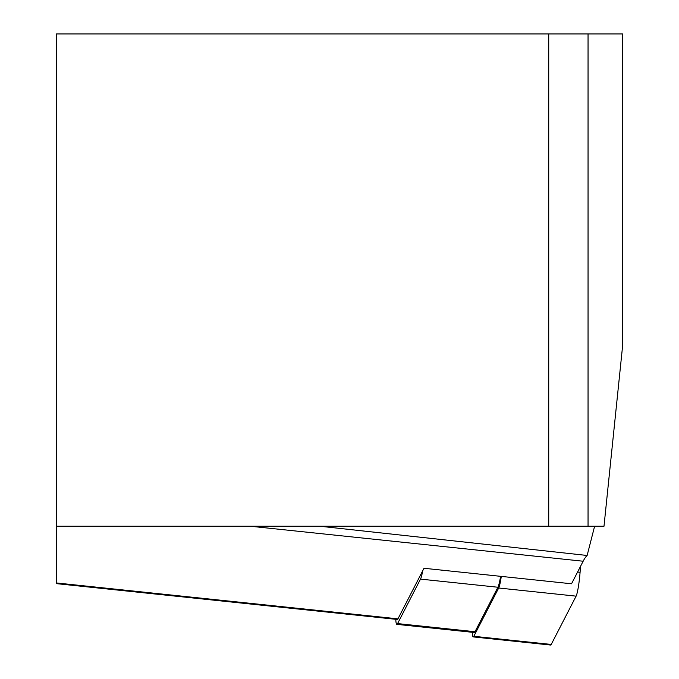 <?xml version="1.0" encoding="UTF-8"?>
<svg xmlns="http://www.w3.org/2000/svg" width="679" height="679" viewBox="0 0 679 679"><rect width="100%" height="100%" fill="white"/><g stroke="black" fill="none" stroke-linecap="round" stroke-linejoin="round"><path stroke-width="1.02" d="M588.048 33.95L588.048 526.233L603.996 526.233L622.567 346.265L622.567 33.95L56.433 33.95L56.433 583.634L397.342 619.46A19.691 2.062 96 0 0 397.945 618.849L422.745 570.708A24.614 2.572 96 0 1 420.496 579.111L397.58 623.585A24.614 2.572 -84 0 1 396.833 624.357L474.248 632.497A24.614 2.572 96 0 0 475.003 631.725L397.58 623.585M422.745 570.708L424.002 568.272L571.531 583.779L583.151 561.227A221.532 23.154 96 0 1 587.131 555.473L594.617 526.233M588.048 526.233L56.433 526.233M587.131 555.473L319.817 526.233M548.725 33.95L548.725 526.233M395.806 619.299A24.614 2.572 -84 0 0 396.833 624.357M500.61 576.327A24.614 2.572 -84 0 1 497.911 587.242L475.003 631.725M501.297 576.395A19.691 2.062 96 0 1 498.692 588.006L473.815 636.299A19.691 2.062 96 0 1 473.212 636.91A19.691 2.062 96 0 1 472.38 632.302M580.537 566.294L580.078 572.304A19.691 2.062 96 0 1 576.106 596.145L551.229 644.439A19.691 2.062 96 0 1 550.635 645.05L473.212 636.91M56.433 582.955L397.945 618.849M250.271 526.233L583.151 561.227M497.911 587.242L420.496 579.111M580.078 572.304L577.583 572.041M576.106 596.145L498.692 588.006M551.229 644.439L473.815 636.299"/></g></svg>
